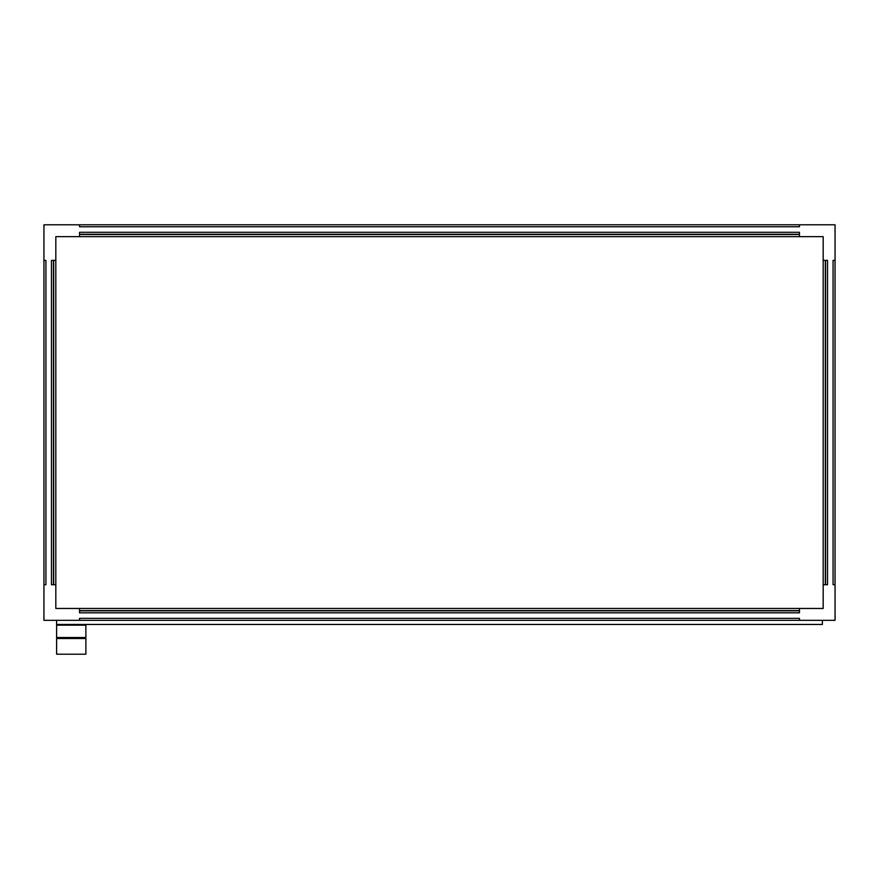 <?xml version="1.0" encoding="UTF-8"?>
<svg xmlns="http://www.w3.org/2000/svg" width="879" height="879" viewBox="0 0 879 879"><rect width="100%" height="100%" fill="white"/><g stroke="black" fill="none" stroke-linecap="round" stroke-linejoin="round"><path stroke-width="1.32" d="M55.816 608.466L55.816 236.649L823.183 236.649L823.183 608.466L55.816 608.466M55.816 260.382L51.465 260.382L51.465 584.733L55.816 584.733M799.45 608.466L799.45 612.817L79.549 612.817L79.549 608.466M823.183 584.733L827.535 584.733L827.535 260.382L823.183 260.382M799.45 236.649L799.45 232.298L79.549 232.298L79.549 236.649M835.05 584.733L835.05 620.332L799.45 620.332L799.45 618.355L79.549 618.355L79.549 620.332L43.95 620.332L43.95 584.733L45.928 584.733L45.928 260.382L43.95 260.382L43.95 224.782L79.549 224.782L79.549 226.76L799.45 226.76L799.45 224.782L835.05 224.782L835.05 260.382L833.072 260.382L833.072 584.733L835.05 584.733L835.05 260.382M79.549 620.332L799.45 620.332M79.549 610.839L799.45 610.839M799.45 234.275L79.549 234.275M799.45 224.782L79.549 224.782M825.557 584.733L825.557 260.382M43.95 260.382L43.95 584.733M53.443 260.382L53.443 584.733M85.878 624.453L85.878 654.218L56.608 654.218L56.608 620.332M85.878 625.156L56.608 625.156M822.392 620.332L822.392 624.453L56.608 624.453M45.928 260.382L45.928 584.733M79.549 610.608L799.45 610.608M799.45 234.506L79.549 234.506M825.326 584.733L825.326 260.382M53.674 260.382L53.674 584.733M85.878 638.528L56.608 638.528M85.878 637.517L56.608 637.517"/></g></svg>

